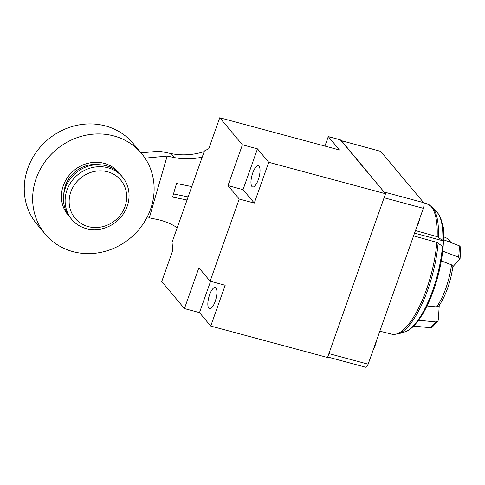 <?xml version="1.0" encoding="UTF-8"?>
<svg xmlns="http://www.w3.org/2000/svg" width="485" height="485" viewBox="0 0 485 485"><rect width="100%" height="100%" fill="white"/><g stroke="black" fill="none" stroke-linecap="round" stroke-linejoin="round"><path stroke-width="0.73" d="M98.849 164.7A29.749 27.324 140 0 0 65.463 185.494A29.749 27.324 140 0 0 63.796 194.091M119.698 173.782A33.059 30.361 140 0 0 104.172 163.348A33.059 30.361 140 0 0 63.292 185.682A33.059 30.361 140 0 0 69.1 216.201M141.523 153.436L133.12 143.421A62.807 57.685 -40 0 0 105.469 125.93A62.807 57.685 140 0 0 35.878 152.708A62.807 57.685 140 0 0 36.86 224.118L45.257 234.14A62.807 57.685 140 0 0 72.908 251.624A62.807 57.685 -40 0 0 142.499 224.846A62.807 57.685 -40 0 0 141.523 153.436A62.807 57.685 -40 0 0 113.872 135.952A62.807 57.685 140 0 0 44.281 162.73A62.807 57.685 140 0 0 45.257 234.14M202.239 157.067A66.112 60.722 -40 0 1 174.564 157.601L167.143 156.097L149.313 217.856L146.64 218.104M177.225 227.714A66.112 60.722 -40 0 0 156.728 219.359L149.313 217.856M191.787 186.592L176.51 183.494L172.587 197.08L187.034 200.008M174.564 157.601L171.199 153.593L159.316 151.187L141.044 152.866M171.199 153.593A66.112 60.722 140 0 0 204.185 151.581M173.497 193.939L188.131 196.91M167.143 156.097L145.033 158.134M106.185 165.755A33.059 30.361 -40 0 1 120.741 174.958L122.42 176.958A33.059 30.361 -40 0 1 122.935 214.546A33.059 30.361 -40 0 1 86.306 228.635A33.059 30.361 140 0 1 71.756 219.432L70.076 217.432A33.059 30.361 140 0 1 69.561 179.844A33.059 30.361 140 0 1 106.185 165.755M122.42 176.958A33.059 30.361 -40 0 0 107.864 167.755A33.059 30.361 140 0 0 71.24 181.851A33.059 30.361 140 0 0 71.756 219.432M107.628 171.805A29.749 27.324 -40 0 1 125.015 206.495A29.749 27.324 -40 0 1 88.222 226.598A29.749 27.324 140 0 1 70.834 191.902A29.749 27.324 140 0 1 107.628 171.805M330.006 350.503L327.527 357.506L210.739 326.053L225.185 285.265L210.132 281.209L239.238 199.02L254.292 203.076L268.732 162.287L385.52 193.733L383.041 200.735M268.732 162.287L257.48 148.859L243.033 189.647L254.292 203.076M259.081 166.27A10.973 3.65 105.1 0 1 258.675 178.535A10.973 3.65 105.1 0 1 252.643 186.967A10.973 3.65 105.1 0 1 251.921 186.476A10.973 3.65 105.1 0 1 252.321 174.23A10.973 3.65 105.1 0 1 258.347 165.779A10.973 3.65 105.1 0 1 259.081 166.27M210.569 281.33L199.487 312.625L210.739 326.053M209.593 294.807A10.973 3.65 105.1 0 1 215.231 287.538A10.973 3.65 105.1 0 1 215.17 301.464A10.973 3.65 105.1 0 1 209.526 308.733A10.973 3.65 105.1 0 1 209.593 294.807M239.238 199.02L227.986 185.597L243.033 189.647M227.986 185.597L242.427 144.803L219.747 117.752L208.786 148.701L204.397 150.968L172.06 242.288L172.715 250.569L161.754 281.518L184.433 308.575L198.88 267.787L210.132 281.209M242.427 144.803L257.48 148.859M385.52 193.733L340.325 139.825L328.284 136.582L339.542 150.01L219.747 117.752M184.433 308.575L199.487 312.625M328.284 136.582L324.926 146.076M380.652 151.362L341.216 140.62L380.652 151.362L423.666 202.663C424.29 203.767 424.175 205.658 423.332 208.326L368.139 364.18C367.151 366.69 366.26 367.642 365.454 367.042M416.306 228.168L417.155 226.356A13.222 4.401 -74.9 0 0 419.792 218.323M373.341 349.497A13.222 4.401 -74.9 0 0 376.269 341.816L376.827 339.652M384.678 196.11L328.363 355.129M341.525 140.826L384.866 192.951M443.417 234.152L443.781 228.023L442.478 225.167M452.899 266.683L460.071 258.772L460.75 247.241L459.313 245.81L443.047 239.541M413.626 326.065L430.304 327.727L432.153 327.217L437.913 321.094L438.385 319.785L439.228 305.447M414.542 233.139L443.211 240.857L442.872 246.58L436.833 242.373L413.578 235.868M415.451 230.575L437.167 236.656L443.211 240.857M442.375 250.987L458.64 257.256L460.071 258.772M441.32 260.9L451.517 264.834L452.941 266.374C450.583 282.185 445.885 295.395 438.84 305.999L436.615 306.926L427.006 305.98M418.567 320.239L435.73 321.949L437.913 321.094M438.1 242.961A67.075 22.328 105.1 0 1 427.97 289.302A67.075 22.328 105.1 0 1 427.831 289.69A67.075 22.328 105.1 0 1 398.106 333.953L404.726 331.934A63.323 21.079 -74.9 0 0 432.79 290.151A63.323 21.079 -74.9 0 0 432.984 289.606A63.323 21.079 -74.9 0 0 442.472 246.192M398.106 333.953L391.91 334.201A67.518 22.474 -74.9 0 0 426.491 289.436A67.518 22.474 -74.9 0 0 426.63 289.042A67.518 22.474 -74.9 0 0 436.833 242.373M329.012 353.644L368.139 364.18M384.532 192.127L423.666 202.663M384.199 197.789L423.332 208.326M442.811 240.469A63.323 21.079 -74.9 0 0 436.967 212.206C447.273 222.773 444.721 258.475 433.863 289.448C428.219 305.362 421.72 317.317 414.354 325.32C411.219 328.672 408.006 330.873 404.726 331.934M437.167 236.656A67.518 22.474 -74.9 0 0 427.024 203.815L423.805 202.882M427.024 203.815L432.256 207.137A67.075 22.328 105.1 0 1 438.44 237.238M450.28 242.33A39.491 13.143 -74.9 0 0 446.921 238.274L448.061 238.953L451.129 242.658M458.64 257.256A56.678 18.866 -74.9 0 0 459.313 245.81M436.615 306.926A39.491 13.143 -74.9 0 0 445.915 288.09A39.491 13.143 -74.9 0 0 451.517 264.834M430.304 327.727A56.678 18.866 -74.9 0 0 435.73 321.949M391.91 334.201L379.822 331.182M327.702 357.002L365.763 367.248M436.967 212.206L432.256 207.137M446.921 238.274L443.484 236.625"/></g></svg>
